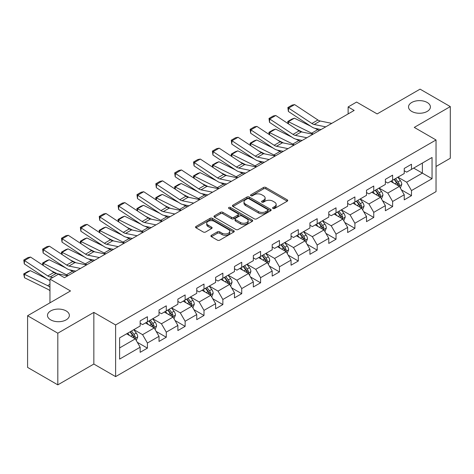 <?xml version="1.0" encoding="UTF-8"?>
<svg xmlns="http://www.w3.org/2000/svg" width="474" height="474" viewBox="0 0 474 474"><rect width="100%" height="100%" fill="white"/><g stroke="black" fill="none" stroke-linecap="round" stroke-linejoin="round"><path stroke-width="0.71" d="M272.953 208.471A1.173 0.675 0 0 0 274.618 208.471L287.226 201.189A1.677 0.972 0 0 0 287.718 200.502A1.677 0.972 0 0 0 287.226 199.815L265.861 187.485A1.677 0.972 0 0 0 263.491 187.485L250.882 194.767A1.173 0.675 0 0 0 250.533 195.247A1.173 0.675 0 0 0 250.882 195.721A1.173 0.675 0 0 0 252.541 195.721L254.171 194.778A5.374 3.099 0 0 1 261.767 194.778L263.55 195.809A5.374 3.099 0 0 1 265.12 198.002A5.374 3.099 0 0 1 263.55 200.194L261.915 201.136A1.173 0.675 0 0 0 261.571 201.616A1.173 0.675 0 0 0 261.915 202.096A1.173 0.675 0 0 0 263.58 202.096L265.209 201.154A5.374 3.099 0 0 1 272.805 201.154L274.588 202.179A5.374 3.099 0 0 1 276.158 204.377A5.374 3.099 0 0 1 274.588 206.569L272.953 207.511A1.173 0.675 0 0 0 272.609 207.991A1.173 0.675 0 0 0 272.953 208.471L272.953 207.511M66.159 310.926A10.943 6.316 0 0 0 54.232 309.558A10.943 6.316 0 0 0 47.477 315.394A10.943 6.316 0 0 0 50.682 319.861A10.943 6.316 0 0 0 62.609 321.23A10.943 6.316 0 0 0 69.364 315.394A10.943 6.316 0 0 0 66.159 310.926M427.204 102.479A10.943 6.316 0 0 0 415.277 101.11A10.943 6.316 0 0 0 408.523 106.946A10.943 6.316 0 0 0 411.728 111.414A10.943 6.316 0 0 0 423.655 112.782A10.943 6.316 0 0 0 430.41 106.946A10.943 6.316 0 0 0 427.204 102.479M211.386 235.311A1.677 0.972 0 0 0 210.894 235.999A1.677 0.972 0 0 0 211.386 236.68L217.382 240.14A1.677 0.972 0 0 0 219.752 240.14L233.759 232.059A1.677 0.972 0 0 0 234.251 231.371A1.677 0.972 0 0 0 233.759 230.684L212.393 218.354A1.677 0.972 0 0 0 210.023 218.354L196.017 226.436A1.677 0.972 0 0 0 195.525 227.123A1.677 0.972 0 0 0 196.017 227.81L203.257 231.987A1.677 0.972 0 0 0 205.633 231.987L211.623 228.527A1.677 0.972 0 0 0 212.115 227.84A1.677 0.972 0 0 0 211.623 227.159L208.033 225.085A4.491 2.595 0 0 1 206.717 223.254A4.491 2.595 0 0 1 209.49 220.854A4.491 2.595 0 0 1 214.384 221.417L228.45 229.54A4.491 2.595 0 0 1 229.766 231.371A4.491 2.595 0 0 1 226.993 233.765A4.491 2.595 0 0 1 222.099 233.202L219.752 231.851A1.677 0.972 0 0 0 217.382 231.851L211.386 235.311L211.386 236.68M436.033 166.493L450.3 158.257L450.3 106.597L420.071 89.148L377.15 113.926L356.59 102.058L348.129 106.946L354.173 110.436L64.464 277.699L58.42 274.209L49.96 279.091L49.96 302.827M57.816 333.198L57.816 384.852L93.846 364.05L93.846 312.396L57.816 333.198L27.587 315.743L70.513 290.959L49.96 279.091M93.846 312.396L115.615 324.957L436.033 139.966L436.033 191.626L115.615 376.617L115.615 324.957M450.3 106.597L414.27 127.399L436.033 139.966M254.289 218.834A1.677 0.972 0 0 0 256.665 218.834L270.672 210.746A1.677 0.972 0 0 0 271.164 210.059A1.677 0.972 0 0 0 270.672 209.378L249.306 197.042A1.677 0.972 0 0 0 246.93 197.042L232.93 205.129A1.677 0.972 0 0 0 232.438 205.811A1.677 0.972 0 0 0 232.93 206.498L254.289 218.834M229.303 208.72A1.173 0.675 0 0 1 230.494 208.886L230.494 207.494L252.215 220.031A1.677 0.972 0 0 1 252.707 220.718A1.677 0.972 0 0 1 252.215 221.399L238.209 229.487A1.677 0.972 0 0 1 235.839 229.487L214.473 217.151L214.473 215.783A1.677 0.972 0 0 0 213.981 216.47A1.677 0.972 0 0 0 214.473 217.151M214.473 215.783L220.469 212.322A1.677 0.972 0 0 1 222.839 212.322L231.502 217.323A1.677 0.972 0 0 0 233.878 217.323L237.853 215.03A1.677 0.972 0 0 0 238.345 214.343A1.677 0.972 0 0 0 237.853 213.661L228.835 208.453A1.173 0.675 0 0 1 228.492 207.973A1.173 0.675 0 0 1 229.215 207.345A1.173 0.675 0 0 1 230.494 207.494M57.816 384.852L27.587 367.403L27.587 315.743M137.318 342.305L147.414 348.135L147.414 343.04L159.021 336.339L159.021 341.434L166.273 337.245L166.273 332.15L177.88 325.448L177.88 330.544L185.138 326.355L185.138 321.259L196.746 314.558L196.746 319.654L203.998 315.465L203.998 310.369L215.611 303.668L215.611 308.764L222.863 304.575L222.863 299.479L234.47 292.778L234.47 297.873L241.728 293.684L241.728 288.589L253.335 281.888L253.335 286.983L260.587 282.794L260.587 277.699L272.195 270.998L272.195 276.093L279.453 271.904L279.453 266.809L291.06 260.108L291.06 265.203L298.312 261.014L298.312 255.919L309.919 249.217L309.919 254.313L317.177 250.124L317.177 245.028L328.784 238.327L328.784 243.423L336.036 239.234L336.036 234.138L347.643 227.437L347.643 232.533L354.902 228.344L354.902 223.248L366.509 216.547L366.509 221.642L373.761 217.453L373.761 212.358L385.368 205.657L385.368 210.752L392.626 206.563L392.626 201.468L404.233 194.767L404.233 199.862L411.485 195.673L411.485 190.578L432.045 178.71L432.045 157.487L422.37 163.074L422.37 173.123L432.045 178.71M147.414 348.135L140.156 352.324L140.156 347.229L119.602 359.096L119.602 337.873L140.156 326.005L140.156 320.91L147.414 316.721L147.414 321.816L159.021 315.115L159.021 310.02L166.273 305.831L166.273 310.926L177.88 304.225L177.88 299.13L185.138 294.941L185.138 300.036L196.746 293.335L196.746 288.239L203.998 284.05L203.998 289.146L215.611 282.445L215.611 277.349L222.863 273.16L222.863 278.256L234.47 271.555L234.47 266.459L241.728 262.27L241.728 267.366L253.335 260.664L253.335 255.569L260.587 251.38L260.587 256.475L272.195 249.774L272.195 244.679L279.453 240.49L279.453 245.585L291.06 238.884L291.06 233.789L298.312 229.6L298.312 234.695L309.919 227.994L309.919 222.899L317.177 218.71L317.177 223.805L328.784 217.104L328.784 212.008L336.036 207.819L336.036 212.915L347.643 206.214L347.643 201.118L354.902 196.929L354.902 202.025L366.509 195.324L366.509 190.228L373.761 186.039L373.761 191.135L385.368 184.433L385.368 179.338L392.626 175.149L392.626 180.244L404.233 173.543L404.233 168.448L411.485 164.259L411.485 169.354L432.045 157.487M145.477 322.936L154.186 327.961L142.579 334.662L133.869 329.637M140.156 323.215L142.579 324.607L147.414 321.816M142.579 334.662L147.414 343.04M154.186 327.961L159.021 336.339M164.342 312.046L173.046 317.07L161.438 323.772L152.735 318.747M159.021 312.325L161.438 313.717L166.273 310.926M161.438 323.772L166.273 332.15M173.046 317.07L177.88 325.448M183.201 301.156L191.911 306.18L180.304 312.881L171.594 307.857M177.88 301.434L180.304 302.827L185.138 300.036M180.304 312.881L185.138 321.259M191.911 306.18L196.746 314.558M202.066 290.266L210.77 295.29L199.163 301.991L190.459 296.967M196.746 290.544L199.163 291.937L203.998 289.146M199.163 301.991L203.998 310.369M210.77 295.29L215.611 303.668M220.925 279.376L229.635 284.4L218.028 291.101L209.318 286.077M215.611 279.654L218.028 281.046L222.863 278.256M218.028 291.101L222.863 299.479M229.635 284.4L234.47 292.778M239.791 268.485L248.494 273.51L236.887 280.211L228.184 275.187M234.47 268.764L236.887 270.156L241.728 267.366M236.887 280.211L241.728 288.589M248.494 273.51L253.335 281.888M258.65 257.595L267.36 262.62L255.753 269.321L247.043 264.296M253.335 257.874L255.753 259.266L260.587 256.475M255.753 269.321L260.587 277.699M267.36 262.62L272.195 270.998M277.515 246.705L286.219 251.73L274.612 258.431L265.908 253.406M272.195 246.984L274.612 248.376L279.453 245.585M274.612 258.431L279.453 266.809M286.219 251.73L291.06 260.108M296.38 235.815L305.084 240.839L293.477 247.541L284.767 242.516M291.06 236.093L293.477 237.486L298.312 234.695M293.477 247.541L298.312 255.919M305.084 240.839L309.919 249.217M315.24 224.925L323.943 229.949L312.336 236.65L303.633 231.626M309.919 225.203L312.336 226.596L317.177 223.805M312.336 236.65L317.177 245.028M323.943 229.949L328.784 238.327M334.105 214.035L342.809 219.059L331.202 225.76L322.498 220.736M328.784 214.313L331.202 215.706L336.036 212.915M331.202 225.76L336.036 234.138M342.809 219.059L347.643 227.437M352.964 203.145L361.668 208.169L350.061 214.87L341.357 209.846M347.643 203.423L350.061 204.815L354.902 202.025M350.061 214.87L354.902 223.248M361.668 208.169L366.509 216.547M371.829 192.254L380.533 197.279L368.926 203.98L360.222 198.956M366.509 192.533L368.926 193.925L373.761 191.135M368.926 203.98L373.761 212.358M380.533 197.279L385.368 205.657M390.689 181.364L399.398 186.389L387.785 193.09L379.082 188.065M385.368 181.643L387.785 183.035L392.626 180.244M387.785 193.09L392.626 201.468M399.398 186.389L404.233 194.767M413.666 168.098L422.37 173.123L406.651 182.2L397.947 177.175M404.233 170.753L406.651 172.145L411.485 169.354M406.651 182.2L411.485 190.578M93.846 364.05L115.615 376.617M348.129 106.946L348.129 113.926M119.602 347.928L135.321 338.851L126.617 333.826M135.321 338.851L140.156 347.229M401.389 189.843L411.485 195.673M382.53 200.733L392.626 206.563M363.665 211.623L373.761 217.453M344.805 222.513L354.902 228.344M325.94 233.404L336.036 239.234M307.081 244.294L317.177 250.124M288.216 255.184L298.312 261.014M269.356 266.074L279.453 271.904M250.491 276.964L260.587 282.794M231.632 287.854L241.728 293.684M212.767 298.744L222.863 304.575M193.902 309.635L203.998 315.465M175.042 320.525L185.138 326.355M156.177 331.415L166.273 337.245M273.427 208.631L274.588 207.962A5.374 3.099 0 0 0 276.158 205.769L276.158 204.377M265.12 198.002L265.12 199.4A5.374 3.099 0 0 1 263.55 201.592L262.389 202.262M287.203 201.201L265.861 188.877A1.677 0.972 0 0 0 263.491 188.877L251.35 195.886M270.648 210.758L249.306 198.44A1.677 0.972 0 0 0 246.93 198.44L232.953 206.51M267.703 210.539A1.173 0.675 0 0 0 268.047 210.059A1.173 0.675 0 0 0 267.703 209.579L248.951 198.754A1.173 0.675 0 0 0 247.292 198.754L245.568 199.75A5.374 3.099 0 0 0 243.997 201.942A5.374 3.099 0 0 0 245.568 204.134L258.383 211.534A5.374 3.099 0 0 0 265.979 211.534L267.703 210.539L267.703 211.937A1.173 0.675 0 0 0 268.047 211.457L268.047 210.059M243.997 201.942L243.997 203.34A5.374 3.099 0 0 0 245.568 205.532L245.568 204.134M267.703 211.937L265.979 212.933A5.374 3.099 0 0 1 258.383 212.933L245.568 205.532M214.497 217.169L220.469 213.721L220.469 212.322M238.345 214.343L238.345 215.741A1.677 0.972 0 0 1 237.853 216.422L233.878 218.721A1.677 0.972 0 0 1 231.502 218.721L222.839 213.721A1.677 0.972 0 0 0 220.469 213.721M230.494 208.886L252.192 221.417M240.496 222.513A4.491 2.595 0 0 0 245.39 223.076A4.491 2.595 0 0 0 248.157 220.683A4.491 2.595 0 0 0 246.841 218.852L241.888 215.99A1.677 0.972 0 0 0 239.518 215.99L235.542 218.283A1.677 0.972 0 0 0 235.051 218.97A1.677 0.972 0 0 0 235.542 219.652L240.496 222.513L240.496 223.912A4.491 2.595 0 0 0 245.39 224.475A4.491 2.595 0 0 0 248.157 222.081L248.157 220.683M235.051 218.97L235.051 220.363A1.677 0.972 0 0 0 235.542 221.05L235.542 219.652M240.496 223.912L235.542 221.05M229.766 231.371L229.766 232.77A4.491 2.595 0 0 1 226.993 235.163A4.491 2.595 0 0 1 222.099 234.6L219.752 233.249A1.677 0.972 0 0 0 217.382 233.249L211.41 236.698M206.717 223.254L206.717 224.646A4.491 2.595 0 0 0 208.033 226.483L208.033 225.085M211.623 227.159L211.623 228.527L208.033 226.483M233.735 232.07L212.393 219.746A1.677 0.972 0 0 0 210.023 219.746L196.04 227.822L196.017 226.436M400.352 188.042L401.792 184.422A4.533 2.619 -120 0 0 400.34 180.564L397.846 177.229M288.085 123.631L287.771 121.463L292.008 119.021L294.413 118.186L310.831 126.291M314.908 128.306L317.704 129.686A12.828 7.406 60 0 1 319.245 130.605M393.497 182.982L391.802 180.718M294.413 118.186L288.37 121.676L311.661 133.182A12.828 7.406 60 0 1 313.201 134.095M287.771 121.463L288.37 121.676L288.506 123.91M302.394 132.104L296.493 129.189M398.693 185.986L399.345 184.611A4.533 2.619 -120 0 0 398.047 181.886L395.553 178.556M394.415 179.213L397.182 182.905A2.311 1.333 60 0 1 397.603 183.61L399.345 184.611M394.101 179.391L396.596 182.727A4.533 2.619 60 0 1 397.893 185.453M325.727 126.86L314.167 124.49A8.55 4.936 60 0 1 311.88 123.489L288.589 108.096L288.37 111.449L311.661 126.842A12.828 7.406 -120 0 0 315.097 128.347L321.04 129.568M331.77 123.37L320.217 121A8.55 4.936 60 0 1 317.924 119.999L294.632 104.606L288.589 108.096L287.86 107.545L292.091 105.098L294.632 104.606M288.37 111.449L287.86 107.545M381.487 198.932L382.927 195.312A4.533 2.619 -120 0 0 381.481 191.455L378.987 188.119M269.22 134.521L268.912 132.353L273.142 129.912L275.554 129.076L291.966 137.182M296.043 139.196L298.845 140.577A12.828 7.406 60 0 1 300.386 141.495M374.632 193.872L372.937 191.609M275.554 129.076L269.505 132.566L292.796 144.072A12.828 7.406 60 0 1 294.336 144.985M268.912 132.353L269.505 132.566L269.641 134.8M283.535 142.994L277.634 140.079M379.834 196.876L380.48 195.501A4.533 2.619 -120 0 0 379.182 192.776L376.688 189.446M375.55 190.104L378.323 193.795A2.311 1.333 60 0 1 378.738 194.5L380.48 195.501M375.236 190.281L377.731 193.617A4.533 2.619 60 0 1 379.028 196.343M362.628 209.822L364.062 206.202A4.533 2.619 -120 0 0 362.616 202.345L360.121 199.009M250.355 145.411L250.047 143.243L254.283 140.802L256.689 139.966L273.107 148.072M277.183 150.086L279.98 151.467A12.828 7.406 60 0 1 281.52 152.385M355.773 204.762L354.078 202.499M256.689 139.966L250.645 143.456L273.936 154.962A12.828 7.406 60 0 1 275.477 155.875M250.047 143.243L250.645 143.456L250.782 145.69M264.67 153.884L258.768 150.969M360.969 207.766L361.621 206.391A4.533 2.619 -120 0 0 360.323 203.666L357.823 200.336M356.691 200.994L359.458 204.685A2.311 1.333 60 0 1 359.879 205.39L361.621 206.391M356.377 201.172L358.871 204.507A4.533 2.619 60 0 1 360.169 207.233M306.862 137.75L295.308 135.38A8.55 4.936 60 0 1 293.015 134.379L269.724 118.986L269.505 122.339L292.796 137.733A12.828 7.406 -120 0 0 296.232 139.238L302.175 140.458M312.911 134.261L301.351 131.891A8.55 4.936 60 0 1 299.058 130.889L275.773 115.496L269.724 118.986L269.001 118.435L273.231 115.988L275.773 115.496M269.505 122.339L269.001 118.435M288.002 148.64L276.443 146.27A8.55 4.936 60 0 1 274.156 145.269L250.864 129.876L250.645 133.23L273.936 148.623A12.828 7.406 -120 0 0 277.373 150.128L283.316 151.348M294.046 145.151L282.492 142.781A8.55 4.936 60 0 1 280.199 141.779L256.908 126.386L250.864 129.876L250.136 129.319L254.366 126.878L256.908 126.386M250.645 133.23L250.136 129.319M343.763 220.712L345.202 217.092A4.533 2.619 -120 0 0 343.757 213.229L341.262 209.899M231.496 156.302L231.188 154.133L235.418 151.692L237.829 150.856L254.242 158.962M258.318 160.976L261.121 162.357A12.828 7.406 60 0 1 262.661 163.275M336.907 215.652L335.213 213.389M237.829 150.856L231.78 154.346L255.071 165.853A12.828 7.406 60 0 1 256.612 166.765M231.188 154.133L231.78 154.346L231.916 156.58M245.81 164.774L239.909 161.859M342.11 218.656L342.755 217.282A4.533 2.619 -120 0 0 341.458 214.556L338.963 211.226M337.826 211.884L340.599 215.575A2.311 1.333 60 0 1 341.013 216.28L342.755 217.282M337.512 212.062L340.006 215.397A4.533 2.619 60 0 1 341.304 218.123M324.903 231.602L326.337 227.982A4.533 2.619 -120 0 0 324.891 224.119L322.397 220.789M212.63 167.192L212.322 165.023L216.559 162.582L218.964 161.747L235.382 169.852M239.459 171.866L242.255 173.247A12.828 7.406 60 0 1 243.796 174.165M318.048 226.542L316.354 224.279M218.964 161.747L212.921 165.236L236.212 176.743A12.828 7.406 60 0 1 237.752 177.655M212.322 165.023L212.921 165.236L213.057 167.47M226.945 175.664L221.044 172.749M323.244 229.546L323.896 228.172A4.533 2.619 -120 0 0 322.598 225.446L320.098 222.116M318.966 222.774L321.733 226.465A2.311 1.333 60 0 1 322.154 227.17L323.896 228.172M318.652 222.952L321.147 226.288A4.533 2.619 60 0 1 322.444 229.013M306.038 242.492L307.478 238.872A4.533 2.619 -120 0 0 306.032 235.009L303.538 231.679M193.771 178.082L193.463 175.913L197.694 173.472L200.105 172.637L216.517 180.742M220.594 182.757L223.396 184.137A12.828 7.406 60 0 1 224.937 185.056M299.183 237.433L297.488 235.169M200.105 172.637L194.056 176.127L217.347 187.633A12.828 7.406 60 0 1 218.887 188.545M193.463 175.913L194.056 176.127L194.192 178.36M208.086 186.555L202.185 183.639M304.385 240.437L305.031 239.062A4.533 2.619 -120 0 0 303.733 236.336L301.239 233.007M300.101 233.664L302.874 237.356A2.311 1.333 60 0 1 303.289 238.061L305.031 239.062M299.787 233.842L302.282 237.178A4.533 2.619 60 0 1 303.579 239.903M269.137 159.531L257.583 157.161A8.55 4.936 60 0 1 255.29 156.159L231.999 140.766L231.78 144.12L255.071 159.513A12.828 7.406 -120 0 0 258.508 161.018L264.451 162.238M275.187 156.041L263.627 153.671A8.55 4.936 60 0 1 261.334 152.669L238.049 137.276L231.999 140.766L231.276 140.209L235.507 137.768L238.049 137.276M231.78 144.12L231.276 140.209M250.278 170.421L238.718 168.051A8.55 4.936 60 0 1 236.431 167.049L213.14 151.656L212.921 155.01L236.212 170.403A12.828 7.406 -120 0 0 239.648 171.908L245.591 173.129M256.321 166.931L244.768 164.561A8.55 4.936 60 0 1 242.475 163.56L219.184 148.166L213.14 151.656L212.411 151.099L216.642 148.658L219.184 148.166M212.921 155.01L212.411 151.099M231.413 181.311L219.859 178.941A8.55 4.936 60 0 1 217.566 177.94L194.275 162.546L194.056 165.9L217.347 181.293A12.828 7.406 -120 0 0 220.783 182.798L226.726 184.019M237.462 177.821L225.902 175.451A8.55 4.936 60 0 1 223.609 174.45L200.318 159.057L194.275 162.546L193.546 161.989L197.782 159.548L200.318 159.057M194.056 165.9L193.546 161.989M287.179 253.383L288.613 249.762A4.533 2.619 -120 0 0 287.167 245.899L284.673 242.57M174.906 188.972L174.598 186.803L178.828 184.362L181.24 183.527L197.658 191.632M201.734 193.647L204.531 195.027A12.828 7.406 60 0 1 206.072 195.94M280.324 248.323L278.629 246.059M181.24 183.527L175.196 187.017L198.488 198.523A12.828 7.406 60 0 1 200.028 199.436M174.598 186.803L175.196 187.017L175.333 189.25M189.221 197.445L183.32 194.53M285.52 251.327L286.166 249.952A4.533 2.619 -120 0 0 284.874 247.227L282.374 243.897M281.242 244.554L284.009 248.246A2.311 1.333 60 0 1 284.43 248.951L286.166 249.952M280.922 244.732L283.422 248.068A4.533 2.619 60 0 1 284.72 250.793M212.553 192.201L200.994 189.831A8.55 4.936 60 0 1 198.701 188.83L175.416 173.437L175.196 176.79L198.488 192.183A12.828 7.406 -120 0 0 201.924 193.688L207.867 194.909M218.597 188.711L207.037 186.341A8.55 4.936 60 0 1 204.75 185.334L181.459 169.947L175.416 173.437L174.687 172.88L178.917 170.439L181.459 169.947M175.196 176.79L174.687 172.88M268.314 264.273L269.753 260.653A4.533 2.619 -120 0 0 268.308 256.789L265.813 253.46M156.047 199.862L155.739 197.694L159.969 195.252L162.381 194.417L178.793 202.522M182.869 204.537L185.666 205.917A12.828 7.406 60 0 1 187.212 206.83M261.458 259.213L259.764 256.949M162.381 194.417L156.331 197.907L179.622 209.413A12.828 7.406 60 0 1 181.163 210.326M155.739 197.694L156.331 197.907L156.467 200.141M170.362 208.335L164.454 205.42M266.655 262.217L267.306 260.842A4.533 2.619 -120 0 0 266.009 258.117L263.514 254.787M262.377 255.445L265.144 259.136A2.311 1.333 60 0 1 265.564 259.841L267.306 260.842M262.063 255.622L264.557 258.958A4.533 2.619 60 0 1 265.855 261.684M193.688 203.091L182.135 200.721A8.55 4.936 60 0 1 179.842 199.72L156.55 184.327L156.331 187.68L179.622 203.073A12.828 7.406 -120 0 0 183.059 204.578L189.002 205.799M199.738 199.601L188.178 197.231A8.55 4.936 60 0 1 185.885 196.224L162.594 180.837L156.55 184.327L155.822 183.77L160.058 181.329L162.594 180.837M156.331 187.68L155.822 183.77M249.454 275.163L250.888 271.543A4.533 2.619 -120 0 0 249.443 267.68L246.948 264.35M137.182 210.752L136.873 208.584L141.104 206.143L143.515 205.307L159.934 213.413M164.01 215.427L166.807 216.808A12.828 7.406 60 0 1 168.347 217.72M242.599 270.103L240.905 267.84M143.515 205.307L137.472 208.797L160.763 220.303A12.828 7.406 60 0 1 162.304 221.216M136.873 208.584L137.472 208.797L137.602 211.031M151.496 219.225L145.595 216.31M247.795 273.107L248.441 271.732A4.533 2.619 -120 0 0 247.144 269.007L244.649 265.677M243.518 266.335L246.284 270.026A2.311 1.333 60 0 1 246.705 270.731L248.441 271.732M243.198 266.512L245.698 269.848A4.533 2.619 60 0 1 246.995 272.574M174.829 213.981L163.269 211.611A8.55 4.936 60 0 1 160.976 210.61L137.685 195.217L137.472 198.57L160.763 213.964A12.828 7.406 -120 0 0 164.2 215.469L170.142 216.689M180.872 210.492L169.313 208.122A8.55 4.936 60 0 1 167.026 207.114L143.735 191.727L137.685 195.217L136.962 194.66L141.193 192.219L143.735 191.727M137.472 198.57L136.962 194.66M230.589 286.053L232.029 282.433A4.533 2.619 -120 0 0 230.583 278.57L228.083 275.24M118.322 221.642L118.014 219.474L122.245 217.033L124.656 216.197L141.068 224.303M145.145 226.317L147.941 227.698A12.828 7.406 60 0 1 149.488 228.61M223.734 280.993L222.039 278.73M124.656 216.197L118.607 219.687L141.898 231.194A12.828 7.406 60 0 1 143.438 232.106M118.014 219.474L118.607 219.687L118.743 221.921M132.637 230.115L126.73 227.2M228.93 283.997L229.582 282.623A4.533 2.619 -120 0 0 228.284 279.897L225.79 276.567M224.652 277.225L227.419 280.916A2.311 1.333 60 0 1 227.84 281.621L229.582 282.623M224.338 277.403L226.833 280.738A4.533 2.619 60 0 1 228.13 283.464M155.964 224.872L144.41 222.502A8.55 4.936 60 0 1 142.117 221.5L118.826 206.107L118.607 209.461L141.898 224.854A12.828 7.406 -120 0 0 145.334 226.359L151.277 227.579M162.007 221.382L150.454 219.012A8.55 4.936 60 0 1 148.161 218.004L124.869 202.617L118.826 206.107L118.097 205.55L122.333 203.109L124.869 202.617M118.607 209.461L118.097 205.55M211.724 296.943L213.164 293.323A4.533 2.619 -120 0 0 211.718 289.46L209.224 286.13M99.457 232.533L99.149 230.364L103.379 227.923L105.791 227.087L122.209 235.193M126.28 237.207L129.082 238.588A12.828 7.406 60 0 1 130.623 239.5M204.875 291.883L203.18 289.62M105.791 227.087L99.747 230.577L123.039 242.084A12.828 7.406 60 0 1 124.579 242.996M99.149 230.364L99.747 230.577L99.878 232.811M113.772 241.005L107.871 238.09M210.071 294.887L210.717 293.513A4.533 2.619 -120 0 0 209.419 290.787L206.925 287.457M205.793 288.115L208.56 291.806A2.311 1.333 60 0 1 208.981 292.511L210.717 293.513M205.473 288.293L207.973 291.629A4.533 2.619 60 0 1 209.265 294.354M137.105 235.762L125.545 233.392A8.55 4.936 60 0 1 123.252 232.39L99.961 216.997L99.747 220.351L123.039 235.744A12.828 7.406 -120 0 0 126.475 237.249L132.418 238.469M143.148 232.272L131.588 229.902A8.55 4.936 60 0 1 129.301 228.895L106.01 213.507L99.961 216.997L99.238 216.44L103.468 213.999L106.01 213.507M99.747 220.351L99.238 216.44M192.865 307.833L194.304 304.213A4.533 2.619 -120 0 0 192.859 300.35L190.358 297.02M80.598 243.423L80.29 241.254L84.52 238.813L86.926 237.978L103.344 246.083M107.42 248.098L110.217 249.478A12.828 7.406 60 0 1 111.763 250.391M186.009 302.773L184.315 300.51M86.926 237.978L80.882 241.467L104.173 252.974A12.828 7.406 60 0 1 105.714 253.886M80.29 241.254L80.882 241.467L81.018 243.701M94.913 251.895L89.005 248.98M191.206 305.777L191.857 304.403A4.533 2.619 -120 0 0 190.56 301.677L188.065 298.347M186.928 299.005L189.695 302.696A2.311 1.333 60 0 1 190.115 303.401L191.857 304.403M186.614 299.183L189.108 302.519A4.533 2.619 60 0 1 190.406 305.244M118.239 246.652L106.68 244.282A8.55 4.936 60 0 1 104.393 243.281L81.101 227.887L80.882 231.241L104.173 246.634A12.828 7.406 -120 0 0 107.61 248.139L113.553 249.36M124.283 243.162L112.729 240.792A8.55 4.936 60 0 1 110.436 239.785L87.145 224.398L81.101 227.887L80.373 227.33L84.609 224.889L87.145 224.398M80.882 231.241L80.373 227.33M173.999 318.724L175.439 315.103A4.533 2.619 -120 0 0 173.994 311.24L171.499 307.91M61.733 254.313L61.424 252.144L65.655 249.703L68.066 248.868L84.485 256.973M88.555 258.988L91.358 260.368A12.828 7.406 60 0 1 92.898 261.281M167.15 313.664L165.456 311.4M68.066 248.868L62.023 252.358L85.308 263.858A12.828 7.406 60 0 1 86.855 264.776M61.424 252.144L62.023 252.358L62.153 254.591M76.047 262.786L70.146 259.871M172.346 316.668L172.992 315.293A4.533 2.619 -120 0 0 171.695 312.567L169.2 309.238M168.069 309.895L170.836 313.587A2.311 1.333 60 0 1 171.256 314.292L172.992 315.293M167.749 310.073L170.243 313.409A4.533 2.619 60 0 1 171.541 316.134M99.374 257.542L87.82 255.172A8.55 4.936 60 0 1 85.527 254.171L62.236 238.778L62.023 242.131L85.308 257.524A12.828 7.406 -120 0 0 88.745 259.029L94.687 260.25M105.424 254.052L93.864 251.682A8.55 4.936 60 0 1 91.577 250.675L68.286 235.288L62.236 238.778L61.513 238.221L65.744 235.779L68.286 235.288M62.023 242.131L61.513 238.221M155.14 329.614L156.58 325.994A4.533 2.619 -120 0 0 155.134 322.13L152.634 318.801M42.873 265.203L42.565 263.034L46.796 260.593L49.201 259.758L65.619 267.863M69.696 269.878L72.492 271.258A12.828 7.406 60 0 1 74.033 272.171M148.285 324.554L146.59 322.29M49.201 259.758L43.158 263.248L66.449 274.748A12.828 7.406 60 0 1 67.989 275.667M42.565 263.034L43.158 263.248L43.294 265.481M57.188 273.676L51.281 270.761M153.481 327.558L154.133 326.183A4.533 2.619 -120 0 0 152.835 323.458L150.341 320.128M149.203 320.785L151.97 324.477A2.311 1.333 60 0 1 152.391 325.182L154.133 326.183M148.889 320.963L151.384 324.299A4.533 2.619 60 0 1 152.681 327.024M80.515 268.432L68.955 266.062A8.55 4.936 60 0 1 66.668 265.061L43.377 249.668L43.158 253.021L66.449 268.414A12.828 7.406 -120 0 0 69.885 269.919L75.828 271.14M86.558 264.942L75.005 262.572A8.55 4.936 60 0 1 72.712 261.565L49.42 246.178L43.377 249.668L42.648 249.111L46.885 246.67L49.42 246.178M43.158 253.021L42.648 249.111M136.275 340.504L137.715 336.884A4.533 2.619 -120 0 0 136.269 333.021L133.775 329.691M30.342 270.648L24.298 274.138L24.512 277.746L23.7 273.925L27.93 271.483L30.342 270.648L46.754 278.753M129.426 335.444L127.725 333.181M23.7 273.925L47.584 285.638A12.828 7.406 60 0 1 49.96 287.173M49.96 290.763A8.55 4.936 -120 0 0 47.803 289.247L24.512 277.746M134.622 338.448L135.268 337.073A4.533 2.619 -120 0 0 133.97 334.348L131.476 331.018M130.344 331.676L133.111 335.367A2.311 1.333 60 0 1 133.532 336.072L135.268 337.073M130.024 331.853L132.519 335.189A4.533 2.619 60 0 1 133.816 337.915M52.733 277.491L50.096 276.952A8.55 4.936 60 0 1 47.803 275.951L24.512 260.558L24.298 263.911L47.584 279.305A12.828 7.406 -120 0 0 49.96 280.513M67.699 275.832L56.139 273.462A8.55 4.936 60 0 1 53.852 272.455L30.561 257.068L24.512 260.558L23.789 260.001L28.019 257.56L30.561 257.068M24.298 263.911L23.789 260.001M274.588 207.962L274.588 206.569M261.915 202.096L261.915 201.136M263.55 201.592L263.55 200.194M250.882 195.721L250.882 194.767M263.491 188.877L263.491 187.485M265.861 188.877L265.861 187.485M287.226 201.189L287.226 199.815M232.93 206.498L232.93 205.129M246.93 198.44L246.93 197.042M249.306 198.44L249.306 197.042M270.672 210.746L270.672 209.378M258.383 212.933L258.383 211.534M265.979 212.933L265.979 211.534M222.839 213.721L222.839 212.322M231.502 218.721L231.502 217.323M233.878 218.721L233.878 217.323M237.853 216.422L237.853 215.03M252.215 221.399L252.215 220.031M217.382 233.249L217.382 231.851M219.752 233.249L219.752 231.851M222.099 234.6L222.099 233.202M210.023 219.746L210.023 218.354M212.393 219.746L212.393 218.354M233.759 232.059L233.759 230.684M398.948 186.128L401.762 184.51M398.047 181.886L400.34 180.564M394.824 183.746L396.596 182.727M317.704 129.686L311.661 133.182M314.167 124.49L320.217 121M311.88 123.489L317.924 119.999M380.089 197.018L382.897 195.401M379.182 192.776L381.481 191.455M375.959 194.636L377.731 193.617M298.845 140.577L292.796 144.072M361.224 207.908L364.032 206.291M360.323 203.666L362.616 202.345M357.1 205.526L358.871 204.507M279.98 151.467L273.936 154.962M295.308 135.38L301.351 131.891M293.015 134.379L299.058 130.889M276.443 146.27L282.492 142.781M274.156 145.269L280.199 141.779M342.358 218.798L345.173 217.181M341.458 214.556L343.757 213.229M338.235 216.417L340.006 215.397M261.121 162.357L255.071 165.853M323.499 229.689L326.308 228.071M322.598 225.446L324.891 224.119M319.375 227.307L321.147 226.288M242.255 173.247L236.212 176.743M304.634 240.579L307.448 238.961M303.733 236.336L306.032 235.009M300.51 238.197L302.282 237.178M223.396 184.137L217.347 187.633M257.583 157.161L263.627 153.671M255.29 156.159L261.334 152.669M238.718 168.051L244.768 164.561M236.431 167.049L242.475 163.56M219.859 178.941L225.902 175.451M217.566 177.94L223.609 174.45M285.775 251.469L288.583 249.851M284.874 247.227L287.167 245.899M281.651 249.087L283.422 248.068M204.531 195.027L198.488 198.523M200.994 189.831L207.037 186.341M198.701 188.83L204.75 185.334M266.909 262.359L269.724 260.736M266.009 258.117L268.308 256.789M262.786 259.977L264.557 258.958M185.666 205.917L179.622 209.413M182.135 200.721L188.178 197.231M179.842 199.72L185.885 196.224M248.05 273.249L250.859 271.626M247.144 269.007L249.443 267.68M243.92 270.867L245.698 269.848M166.807 216.808L160.763 220.303M163.269 211.611L169.313 208.122M160.976 210.61L167.026 207.114M229.185 284.139L231.999 282.516M228.284 279.897L230.583 278.57M225.061 281.757L226.833 280.738M147.941 227.698L141.898 231.194M144.41 222.502L150.454 219.012M142.117 221.5L148.161 218.004M210.326 295.029L213.134 293.406M209.419 290.787L211.718 289.46M206.196 292.648L207.973 291.629M129.082 238.588L123.039 242.084M125.545 233.392L131.588 229.902M123.252 232.39L129.301 228.895M191.46 305.92L194.275 304.296M190.56 301.677L192.859 300.35M187.337 303.538L189.108 302.519M110.217 249.478L104.173 252.974M106.68 244.282L112.729 240.792M104.393 243.281L110.436 239.785M172.601 316.81L175.41 315.186M171.695 312.567L173.994 311.24M168.471 314.428L170.243 313.409M91.358 260.368L85.308 263.858M87.82 255.172L93.864 251.682M85.527 254.171L91.577 250.675M153.736 327.7L156.55 326.076M152.835 323.458L155.134 322.13M149.612 325.318L151.384 324.299M72.492 271.258L66.449 274.748M68.955 266.062L75.005 262.572M66.668 265.061L72.712 261.565M134.877 338.59L137.685 336.967M133.97 334.348L136.269 333.021M130.747 336.208L132.519 335.189M49.96 284.27L47.584 285.638M50.096 276.952L56.139 273.462M47.803 275.951L53.852 272.455"/></g></svg>
